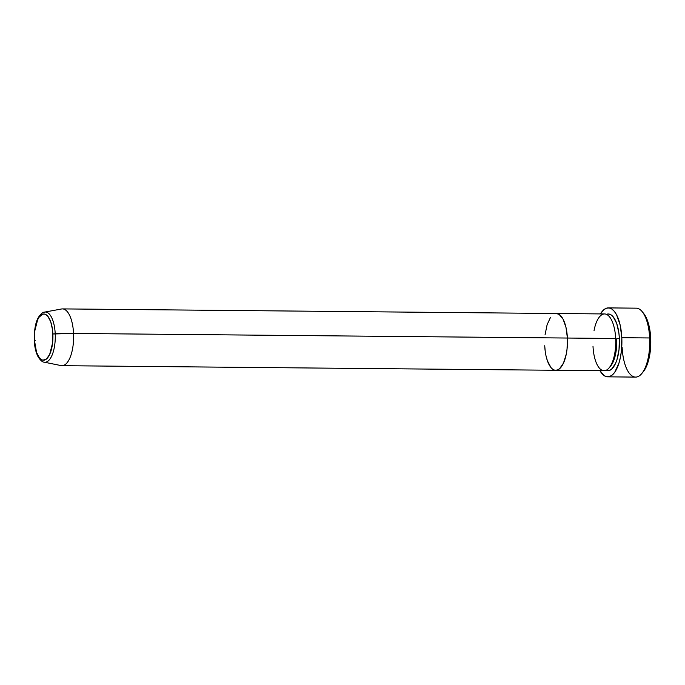 <?xml version="1.0" encoding="UTF-8"?>
<svg xmlns="http://www.w3.org/2000/svg" width="685" height="685" viewBox="0 0 685 685"><rect width="100%" height="100%" fill="white"/><g stroke="black" fill="none" stroke-linecap="round" stroke-linejoin="round"><path stroke-width="1.03" d="M641.682 373.659L643.198 371.852A32.443 13.041 -89.5 0 0 650.707 338.253L649.654 337.962A34.473 13.854 90.5 0 1 641.682 373.659A34.473 13.854 90.5 0 1 622.126 347.295M609.864 366.895A26.355 10.592 -89.5 0 0 616.714 338.784L619.377 338.527L618.906 333.115L616.731 323.551L613.238 316.847L611.157 314.912L608.956 314.038L606.448 314.346A28.385 11.414 90.5 0 1 619.377 338.527L616.714 338.784A26.355 10.592 90.5 0 1 612.527 363.17M544.721 345.728L545.2 351.148L544.721 345.728A28.385 11.414 90.5 0 0 555.792 370.277A28.385 11.414 -89.5 0 0 567.394 338.039A28.385 11.414 -89.5 0 0 556.323 313.499A28.385 11.414 90.5 0 1 567.394 338.039L567.043 349.093L566.221 354.316L563.464 363.136L559.568 368.718L557.385 370.011L555.15 370.217L557.385 370.011L559.568 368.718L563.464 363.136L566.221 354.316L567.043 349.093L567.394 338.039L615.669 338.493L567.394 338.039A28.385 11.414 90.5 0 1 555.792 370.277L604.067 370.722A28.385 11.414 -89.5 0 0 615.669 338.493A28.385 11.414 -89.5 0 0 606.216 314.252A28.385 11.414 -89.5 0 0 594.049 330.53M607.723 376.836L635.569 377.101A34.473 13.854 -89.5 0 0 649.654 337.962L621.809 337.705A34.473 13.854 90.5 0 1 607.723 376.836A34.473 13.854 90.5 0 1 599.923 370.679L604.264 375.705L606.936 376.776L609.65 376.519L612.304 374.952L614.796 372.135L618.915 363.221L620.379 357.459L621.381 351.122L621.809 337.705L649.654 337.962A34.473 13.854 -89.5 0 0 636.211 308.164L608.366 307.899A34.473 13.854 90.5 0 1 621.809 337.705L620.148 324.99L616.637 314.92L614.351 311.384L611.825 309.029L609.153 307.967L606.43 308.216L603.776 309.783L600.445 313.91A34.473 13.854 90.5 0 1 608.366 307.899M546.091 356.2L547.375 360.712L550.868 367.408L547.375 360.712L546.091 356.2M44.165 362.159L61.068 365.584A28.385 11.414 -89.5 0 0 73.552 333.449L567.394 338.039L566.024 327.567L563.138 319.278L559.174 314.432L556.28 313.499L559.174 314.432L563.138 319.278L566.024 327.567L567.394 338.039L73.552 333.449L52.873 333.989A23.11 9.29 90.5 0 1 44.73 360.01A23.11 9.29 90.5 0 1 34.421 340.248L34.704 331.249L37.624 319.818L39.122 317.164L42.564 314.218L44.388 314.047L46.178 314.766L47.873 316.342L50.724 321.796L52.488 329.579L52.582 342.988L49.671 354.419L46.503 358.966L42.907 360.182L41.117 359.471L39.422 357.895L36.57 352.441L34.421 340.248A23.11 9.29 90.5 0 1 42.564 314.218A23.11 9.29 90.5 0 1 52.873 333.989L55.211 333.732A25.105 10.095 90.5 0 1 44.165 362.159C42.693 362.245 40.783 360.644 38.437 357.373C36.005 353.066 34.61 347.398 34.25 340.359C34.156 329.408 35.68 321.539 38.814 316.77C41.22 313.542 43.155 311.983 44.636 312.095A25.105 10.095 90.5 0 1 55.211 333.732L73.552 333.449A28.385 11.414 90.5 0 1 61.95 365.679L555.792 370.277M550.5 317.378L547.11 324.716L545.08 334.674L547.11 324.716L550.5 317.378M643.686 313.482L645.835 316.812L649.14 326.283L650.707 338.253L650.75 344.606L649.363 356.851L647.984 362.271L646.203 366.929L643.146 371.912M619.377 338.527L619.026 349.581L616.997 359.539L615.447 363.615L611.559 369.206L609.367 370.491L605.925 370.362A28.385 11.414 90.5 0 0 619.377 338.527M592.996 346.182A28.385 11.414 -89.5 0 0 605.66 370.457A28.385 11.414 -89.5 0 0 615.669 338.493A28.385 11.414 -89.5 0 0 604.598 313.953L62.481 308.901A28.385 11.414 90.5 0 1 73.552 333.449A28.385 11.414 -89.5 0 0 61.59 308.978L44.636 312.095M642.265 311.718A34.473 13.854 90.5 0 1 649.654 337.962L650.707 338.253A32.443 13.041 -89.5 0 0 643.746 313.55L642.265 311.718M44.628 362.219A25.105 10.095 -89.5 0 0 55.211 333.732A25.105 10.095 -89.5 0 0 44.499 312.12M35.158 340.531L34.25 340.368"/></g></svg>
